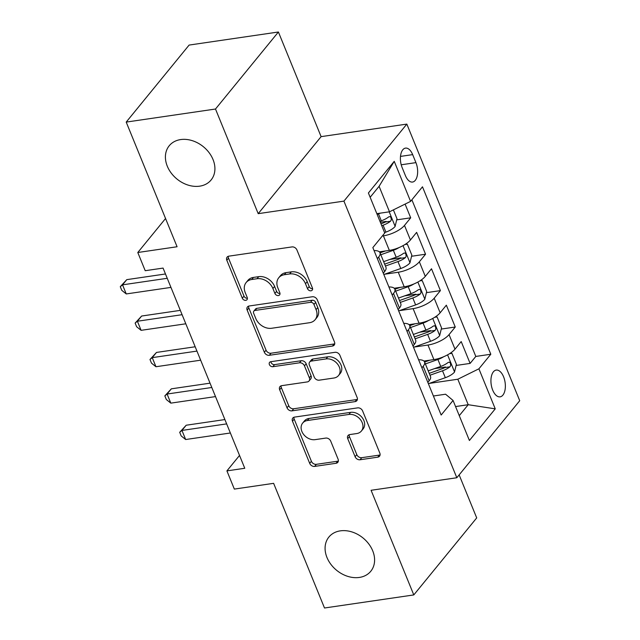 <?xml version="1.0" encoding="UTF-8"?>
<svg xmlns="http://www.w3.org/2000/svg" width="640" height="640" viewBox="0 0 640 640"><rect width="100%" height="100%" fill="white"/><g stroke="black" fill="none" stroke-linecap="round" stroke-linejoin="round"><path stroke-width="0.96" d="M310.984 290.8A2.904 2.24 -140.8 0 0 312.216 290.136A2.904 2.24 -140.8 0 0 312.416 287.936L296.928 249.976A4.144 3.2 -140.8 0 0 291.968 246.92L228.856 256.16A4.144 3.2 -140.8 0 0 227.104 257.104A4.144 3.2 -140.8 0 0 226.808 260.24L242.304 298.2A2.904 2.24 -140.8 0 0 245.776 300.344A2.904 2.24 -140.8 0 0 247 299.68A2.904 2.24 -140.8 0 0 247.208 297.48L245.208 292.568A13.272 10.24 -140.8 0 1 246.144 282.536A13.272 10.24 -140.8 0 1 251.76 279.496L257.016 278.728A13.272 10.24 -140.8 0 1 272.904 288.52L274.904 293.432A2.904 2.24 -140.8 0 0 278.384 295.568A2.904 2.24 -140.8 0 0 279.608 294.904A2.904 2.24 -140.8 0 0 279.816 292.712L277.808 287.8A13.272 10.24 -140.8 0 1 278.752 277.76A13.272 10.24 -140.8 0 1 284.36 274.728L289.624 273.952A13.272 10.24 -140.8 0 1 305.504 283.744L307.512 288.656A2.904 2.24 -140.8 0 0 310.984 290.8M340.328 530.856A27.04 20.864 -140.8 0 0 328.896 537.04A27.04 20.864 -140.8 0 0 330.92 564.384A27.04 20.864 -140.8 0 0 359.344 577.44A27.04 20.864 -140.8 0 0 370.784 571.256A27.04 20.864 -140.8 0 0 368.752 543.912A27.04 20.864 -140.8 0 0 340.328 530.856M180.656 139.576A27.04 20.864 -140.8 0 0 169.216 145.768A27.04 20.864 -140.8 0 0 171.248 173.104A27.04 20.864 -140.8 0 0 199.664 186.168A27.04 20.864 -140.8 0 0 211.104 179.976A27.04 20.864 -140.8 0 0 209.08 152.64A27.04 20.864 -140.8 0 0 180.656 139.576M503.584 376.808A13.52 7.032 81.7 0 0 496.184 370.088A13.52 7.032 81.7 0 0 492.704 390.128A13.52 7.032 81.7 0 0 500.104 396.848A13.52 7.032 81.7 0 0 503.584 376.808M355.096 456.704A4.144 3.2 -140.8 0 0 360.064 459.76L377.768 457.168A4.144 3.2 -140.8 0 0 379.52 456.224A4.144 3.2 -140.8 0 0 379.816 453.088L362.608 410.928A4.144 3.2 -140.8 0 0 357.648 407.872L294.536 417.104A4.144 3.2 -140.8 0 0 292.784 418.056A4.144 3.2 -140.8 0 0 292.488 421.192L309.696 463.352A4.144 3.2 -140.8 0 0 314.656 466.408L336.048 463.28A4.144 3.2 -140.8 0 0 337.8 462.328A4.144 3.2 -140.8 0 0 338.096 459.192L330.728 441.152A4.144 3.2 -140.8 0 0 325.768 438.088L315.16 439.64A11.096 8.56 -140.8 0 1 303.504 434.288A11.096 8.56 -140.8 0 1 302.672 423.064A11.096 8.56 -140.8 0 1 307.36 420.528L348.904 414.448A11.096 8.56 -140.8 0 1 360.568 419.808A11.096 8.56 -140.8 0 1 361.4 431.024A11.096 8.56 -140.8 0 1 356.704 433.56L349.784 434.576A4.144 3.2 -140.8 0 0 348.032 435.528A4.144 3.2 -140.8 0 0 347.736 438.664L355.096 456.704L356.8 454.624A4.144 3.2 -140.8 0 0 361.76 457.68L379.464 455.088A4.144 3.2 -140.8 0 0 380.072 454.936M215.496 109.024L258.2 213.664L321.112 136.64L278.408 32L215.496 109.024L126.208 122.088L177.08 246.752L137.792 252.504L145.216 270.704L163.072 268.088L244.768 468.272L226.912 470.888L234.336 489.088L273.624 483.336L324.504 608L413.792 594.928L476.704 517.912L459.144 474.888M258.2 213.664L343.928 201.12L456.816 477.744L371.088 490.288L413.792 594.928M332.424 346.064A4.144 3.2 -140.8 0 0 334.176 345.112A4.144 3.2 -140.8 0 0 334.472 341.976L317.264 299.816A4.144 3.2 -140.8 0 0 312.304 296.76L249.2 305.992A4.144 3.2 -140.8 0 0 247.44 306.944A4.144 3.2 -140.8 0 0 247.152 310.08L264.352 352.24A4.144 3.2 -140.8 0 0 269.32 355.296L332.424 346.064L334.12 343.976A4.144 3.2 -140.8 0 0 334.728 343.832M339.936 355.376L357.144 397.528A4.144 3.2 -140.8 0 1 356.848 400.664A4.144 3.2 -140.8 0 1 355.096 401.616L291.992 410.856A4.144 3.2 -140.8 0 1 287.024 407.792L279.664 389.752A4.144 3.2 -140.8 0 1 279.952 386.616A4.144 3.2 -140.8 0 1 281.712 385.664L307.304 381.92A4.144 3.2 -140.8 0 0 309.056 380.968A4.144 3.2 -140.8 0 0 309.352 377.832L304.464 365.864A4.144 3.2 -140.8 0 0 299.504 362.808L272.856 366.704A2.904 2.24 -140.8 0 1 269.808 365.304A2.904 2.24 -140.8 0 1 269.592 362.368A2.904 2.24 -140.8 0 1 270.816 361.704L334.976 352.312A4.144 3.2 -140.8 0 1 339.936 355.376M126.208 122.088L189.112 45.072L278.408 32M434.488 368.624L445.488 367.016M456.12 365.456L470.112 363.408L461.2 341.568L454.992 349.168L449.056 334.608A16.904 6.2 157.8 0 1 427.968 345.032L414.328 347.024M419.64 332.224L430.632 330.616M441.264 329.064L455.256 327.016L446.344 305.176L440.144 312.776L434.2 298.216A16.904 6.2 157.8 0 1 413.112 308.632L399.472 310.624M404.784 295.832L415.776 294.216M426.416 292.664L440.408 290.616L431.496 268.776L425.288 276.376L419.344 261.816A16.904 6.2 157.8 0 1 398.256 272.232L384.616 274.232M389.928 259.432L400.928 257.824M411.56 256.264L425.552 254.216L416.64 232.376L410.432 239.976A16.904 6.2 157.8 0 1 389.344 250.392L379.36 251.856M454.992 349.168A16.904 6.2 -22.2 0 1 433.904 359.584L423.92 361.048M440.144 312.776A16.904 6.2 -22.2 0 1 419.056 323.192L409.064 324.648M425.288 276.376A16.904 6.2 -22.2 0 1 404.2 286.792L394.208 288.256M402.12 167.528L405.384 175.536A13.096 6.808 81.7 0 0 412.552 182.048A13.096 6.808 81.7 0 0 415.928 162.632L412.664 154.624A13.096 6.808 81.7 0 0 405.496 148.112A13.096 6.808 81.7 0 0 402.12 167.528M343.928 201.12L406.832 124.096L519.72 400.72L456.816 477.744M470.112 363.408L475.808 356.44L490.808 354.24L422.48 186.808L410.584 201.384L389.496 211.8L376.832 213.656M490.808 354.24L478.904 368.816L495.248 408.848L469.408 440.488L453.064 400.456L441.16 415.024L372.84 247.6L384.736 233.024L368.4 192.984L394.24 161.344L410.584 201.384M396.704 219.864L410.696 217.816L404.488 225.416A16.904 6.2 157.8 0 1 383.4 235.832L382.312 235.992M374.048 250.568A16.904 6.2 157.8 0 1 380.008 252.76L385.952 267.32A16.904 6.2 157.8 0 1 384.592 271.616L383.288 273.208M380.008 252.76A16.904 6.2 157.8 0 1 378.648 257.056L377.352 258.648M427.848 382.4L429.152 380.808A16.904 6.2 -22.2 0 0 430.512 376.52L424.568 361.96A16.904 6.2 157.8 0 1 423.208 366.256L421.912 367.848M413 346.008L414.296 344.416A16.904 6.2 -22.2 0 0 415.656 340.12L409.72 325.56A16.904 6.2 157.8 0 1 408.36 329.856L407.056 331.448M398.144 309.608L399.448 308.016A16.904 6.2 -22.2 0 0 400.808 303.72L394.864 289.16A16.904 6.2 157.8 0 1 393.504 293.456L392.2 295.048M425.552 254.216L419.344 261.816M440.408 290.616L434.2 298.216M455.256 327.016L449.056 334.608M475.808 356.44L411.88 199.792M410.696 217.816L405.096 204.096M455.56 406.56L468.216 404.712L457.816 379.232L429.184 383.424M389.496 211.8L379.096 186.32L370.152 197.28M321.112 136.64L406.832 124.096M239.528 455.44L226.912 470.888M165.552 218.512L137.792 252.504M459.272 415.664L468.216 404.712L495.248 408.848M433.4 396L445.576 394.216L453.064 400.456M380.344 222.264L386.072 221.424M388.904 286.968A16.904 6.2 157.8 0 1 394.864 289.16M403.76 323.368A16.904 6.2 157.8 0 1 409.72 325.56M418.608 359.76A16.904 6.2 157.8 0 1 424.568 361.96M457.816 379.232L478.904 368.816M379.096 186.32L394.24 161.344M312.616 288.728A2.904 2.24 -140.8 0 1 309.208 286.576L307.208 281.664A13.272 10.24 -140.8 0 0 291.32 271.872L289.624 273.952M278.752 277.76L280.448 275.68A13.272 10.24 -140.8 0 1 286.064 272.64L291.32 271.872M246.144 282.536L247.84 280.448A13.272 10.24 -140.8 0 1 253.456 277.416L258.72 276.648A13.272 10.24 -140.8 0 1 274.6 286.432L276.608 291.344A2.904 2.24 -140.8 0 0 280.008 293.496M228.248 256.304A4.144 3.2 -140.8 0 0 228.512 258.16L244 296.12A2.904 2.24 -140.8 0 0 247.4 298.272M248.592 306.144A4.144 3.2 -140.8 0 0 248.848 308L266.056 350.16A4.144 3.2 -140.8 0 0 271.016 353.216L334.12 343.976M313.96 304.464A2.904 2.24 -140.8 0 0 310.488 302.328L255.096 310.432A2.904 2.24 -140.8 0 0 253.864 311.096A2.904 2.24 -140.8 0 0 253.664 313.296L255.776 318.472A13.272 10.24 -140.8 0 0 271.656 328.264L309.52 322.72A13.272 10.24 -140.8 0 0 315.136 319.688A13.272 10.24 -140.8 0 0 316.08 309.648L313.96 304.464L315.664 302.384A2.904 2.24 -140.8 0 0 312.192 300.24L310.488 302.328M253.864 311.096L255.568 309.016A2.904 2.24 -140.8 0 1 256.792 308.352L312.192 300.24M315.136 319.688L316.84 317.6A13.272 10.24 -140.8 0 0 317.776 307.568L316.08 309.648M315.664 302.384L317.776 307.568M281.104 385.816A4.144 3.2 -140.8 0 0 281.36 387.672L288.728 405.712A4.144 3.2 -140.8 0 0 293.688 408.768L356.792 399.536A4.144 3.2 -140.8 0 0 357.4 399.384M309.056 380.968L310.76 378.888A4.144 3.2 -140.8 0 0 311.048 375.752L306.168 363.784A4.144 3.2 -140.8 0 0 301.2 360.728L274.56 364.624L272.856 366.704M270.888 361.696A2.904 2.24 -140.8 0 0 274.56 364.624M333.864 378.032A11.096 8.56 -140.8 0 0 338.552 375.496A11.096 8.56 -140.8 0 0 337.72 364.28A11.096 8.56 -140.8 0 0 326.064 358.92L311.424 361.064A4.144 3.2 -140.8 0 0 309.672 362.008A4.144 3.2 -140.8 0 0 309.376 365.144L314.256 377.112A4.144 3.2 -140.8 0 0 319.224 380.176L333.864 378.032M338.552 375.496L340.256 373.416A11.096 8.56 -140.8 0 0 339.424 362.2A11.096 8.56 -140.8 0 0 327.76 356.84L326.064 358.92M309.672 362.008L311.368 359.928A4.144 3.2 -140.8 0 1 313.12 358.976L327.76 356.84M349.176 434.728A4.144 3.2 -140.8 0 0 349.432 436.576L356.8 454.624M361.4 431.024L363.104 428.944A11.096 8.56 -140.8 0 0 362.264 417.728A11.096 8.56 -140.8 0 0 350.608 412.368L348.904 414.448M302.672 423.064L304.368 420.984A11.096 8.56 -140.8 0 1 309.064 418.448L350.608 412.368M293.936 417.256A4.144 3.2 -140.8 0 0 294.192 419.112L311.392 461.264A4.144 3.2 -140.8 0 0 316.36 464.328L337.744 461.2A4.144 3.2 -140.8 0 0 338.352 461.048M380.488 213.12A11.2 4.104 157.8 0 1 378.496 213.904L377.136 214.392M393.384 209.88L396.992 218.712L395.072 226.52A11.2 4.104 157.8 0 1 385.92 232.104L384.56 232.584M381.736 225.672L383.096 225.192A11.2 4.104 -22.2 0 0 390.536 221.224L391.296 219.928L390.976 217.512L390.096 216.568L388.752 216.856A11.2 4.104 157.8 0 1 381.312 220.824L379.952 221.304M390.536 221.224L385.4 221.976A5.704 2.088 157.8 0 1 382.984 223.08L380.968 223.792M165.472 273.976L126.784 279.64L122.536 284.84L167.24 278.296M126.248 293.944L121.768 290.328L120.28 286.688L122.536 284.84L126.248 293.944L170.952 287.4M120.28 286.688L126.784 279.64M399.024 247.584A11.2 4.104 157.8 0 1 393.344 250.304L380.816 254.744M385.384 250.976L380.048 252.864M405.088 244.44L407.384 244.192L411.84 255.112L409.928 262.912A11.2 4.104 157.8 0 1 400.776 268.504L383.824 274.512M385.424 266.032L397.952 261.584A11.2 4.104 -22.2 0 0 405.392 257.624L406.152 256.32L405.832 253.912L404.952 252.968L403.608 253.256A11.2 4.104 157.8 0 1 396.168 257.216L383.64 261.664M405.392 257.624L400.248 258.376A5.704 2.088 157.8 0 1 397.84 259.472L384.656 264.152M413.872 283.984A11.2 4.104 157.8 0 1 408.2 286.704L395.672 291.144M400.24 287.368L394.904 289.264M419.944 280.84L422.24 280.592L426.696 291.512L424.784 299.312A11.2 4.104 157.8 0 1 415.624 304.904L398.672 310.912M400.28 302.424L412.808 297.984A11.2 4.104 -22.2 0 0 420.24 294.024L421 292.72L420.688 290.304L419.8 289.368L418.464 289.656A11.2 4.104 157.8 0 1 411.024 293.616L398.496 298.056M420.24 294.024L415.104 294.776A5.704 2.088 157.8 0 1 412.696 295.872L399.512 300.544M428.728 320.376A11.2 4.104 157.8 0 1 423.056 323.096L410.528 327.544M415.096 323.768L409.76 325.664M434.8 317.232L437.096 316.984L441.552 327.904L439.632 335.712A11.2 4.104 157.8 0 1 430.48 341.296L413.528 347.304M415.128 338.824L427.656 334.384A11.2 4.104 -22.2 0 0 435.096 330.424L435.856 329.12L435.544 326.704L434.656 325.76L433.312 326.056A11.2 4.104 157.8 0 1 425.88 330.016L413.352 334.456M435.096 330.424L429.96 331.176A5.704 2.088 157.8 0 1 427.552 332.272L414.36 336.944M443.584 356.776A11.2 4.104 157.8 0 1 437.912 359.496L425.384 363.936M429.944 360.168L424.616 362.056M449.648 353.632L451.952 353.384L456.408 364.304L454.488 372.112A11.2 4.104 157.8 0 1 445.336 377.696L428.384 383.704M429.984 375.224L442.512 370.784A11.2 4.104 -22.2 0 0 449.952 366.816L450.712 365.512L450.392 363.104L449.512 362.16L448.168 362.448A11.2 4.104 157.8 0 1 440.728 366.416L428.2 370.856M449.952 366.816L444.808 367.568A5.704 2.088 157.8 0 1 442.4 368.664L429.216 373.344M180.328 310.368L141.64 316.032L137.392 321.24L182.096 314.696M141.104 330.336L136.616 326.728L135.136 323.088L137.392 321.24L141.104 330.336L185.808 323.792M135.136 323.088L141.64 316.032M195.184 346.768L156.496 352.432L152.24 357.64L196.944 351.096M155.952 366.736L151.472 363.128L149.984 359.488L152.24 357.64L155.952 366.736L200.664 360.192M149.984 359.488L156.496 352.432M210.04 383.168L171.344 388.832L167.096 394.032L211.8 387.488M170.808 403.136L166.328 399.52L164.84 395.88L167.096 394.032L170.808 403.136L215.512 396.592M164.84 395.88L171.344 388.832M224.888 419.568L186.2 425.224L181.952 430.432L226.656 423.888M185.664 439.528L181.184 435.92L179.696 432.28L181.952 430.432L185.664 439.528L230.368 432.992M179.696 432.28L186.2 425.224M433.904 359.584L427.968 345.032M419.056 323.192L413.112 308.632M404.2 286.792L398.256 272.232M389.344 250.392L383.4 235.832M384.592 271.616L378.648 257.056M429.152 380.808L423.208 366.256M414.296 344.416L408.36 329.856M399.448 308.016L393.504 293.456M410.432 239.976L404.488 225.416M400.488 156.408L412.664 154.624M401.208 164.784L415.928 162.632M307.208 281.664L305.504 283.744M286.064 272.64L284.36 274.728M276.608 291.344L274.904 293.432M274.6 286.432L272.904 288.52M258.72 276.648L257.016 278.728M253.456 277.416L251.76 279.496M244 296.12L242.304 298.2M228.512 258.16L226.808 260.24M309.208 286.576L307.512 288.656M271.016 353.216L269.32 355.296M266.056 350.16L264.352 352.24M248.848 308L247.152 310.08M256.792 308.352L255.096 310.432M356.792 399.536L355.096 401.616M293.688 408.768L291.992 410.856M288.728 405.712L287.024 407.792M281.36 387.672L279.664 389.752M311.048 375.752L309.352 377.832M306.168 363.784L304.464 365.864M301.2 360.728L299.504 362.808M313.12 358.976L311.424 361.064M349.432 436.576L347.736 438.664M309.064 418.448L307.36 420.528M337.744 461.2L336.048 463.28M316.36 464.328L314.656 466.408M311.392 461.264L309.696 463.352M294.192 419.112L292.488 421.192M379.464 455.088L377.768 457.168M361.76 457.68L360.064 459.76M395.12 226.32L389.216 211.84M381.312 220.824L378.496 213.904M385.92 232.104L383.096 225.192M409.976 262.72L403.016 245.656M396.168 257.216L393.344 250.304M400.776 268.504L397.952 261.584M424.832 299.12L417.864 282.056M411.024 293.616L408.2 286.704M415.624 304.904L412.808 297.984M439.68 335.512L432.72 318.456M425.88 330.016L423.056 323.096M430.48 341.296L427.656 334.384M454.536 371.912L447.576 354.848M440.728 366.416L437.912 359.496M445.336 377.696L442.512 370.784"/></g></svg>
